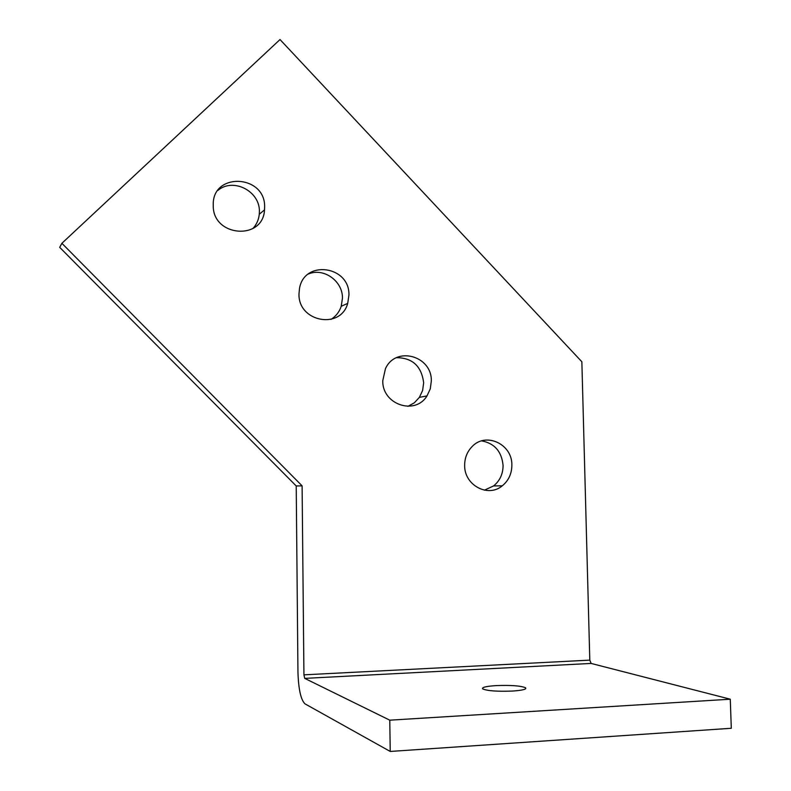 <?xml version="1.0" encoding="UTF-8"?>
<svg xmlns="http://www.w3.org/2000/svg" width="791" height="791" viewBox="0 0 791 791"><rect width="100%" height="100%" fill="white"/><g stroke="black" fill="none" stroke-linecap="round" stroke-linejoin="round"><path stroke-width="1.19" d="M512.311 691.067C522.337 690.385 526.766 689.287 525.61 687.794C520.903 685.787 511.085 685.055 496.145 685.599C486.04 686.272 481.561 687.369 482.698 688.902C487.355 690.889 497.232 691.611 512.311 691.067M308.332 274.022C323.667 267.378 342.819 281.042 342.454 298.177L341.228 306.295C339.349 311.921 335.938 316.281 331.014 319.396M348.93 295.152L347.704 303.378C340.644 329.946 298.029 321.977 298.988 293.916L299.473 288.675C303.981 259.359 349.948 265.727 348.93 295.152M396.558 357.67C412.487 357.839 421.514 366.193 423.66 382.735L422.631 390.428L419.388 397.369L414.336 402.807L407.909 406.356M431.322 381.035L430.284 388.846L427.002 395.895C415.107 415.72 382.053 404.557 382.775 380.669L385.444 368.725C395.619 345.667 432.104 355.723 431.322 381.035M481.699 440.874C494.573 443.356 501.702 451.532 503.076 465.415C503.046 473.918 499.892 480.75 493.614 485.921L484.389 490.173M511.866 464.999C511.836 473.631 508.643 480.572 502.285 485.822C488.047 497.964 464.277 485.249 464.653 465.464C464.643 458.157 467.036 451.958 471.832 446.866C485.516 431.589 512.291 443.899 511.866 464.999M217.921 190.413C233.236 177.293 260.14 191.274 259.389 211.701L259.27 214.262C258.706 219.769 256.581 224.525 252.912 228.53M264.629 207.272L264.52 209.872C263.057 241.047 212.314 236.855 213.244 205.235L213.244 205.116C212.018 171.785 265.746 174.465 264.629 207.272M581.86 361.774L589.799 660.129L303.932 674.842L302.103 485.852L61.886 243.302L280.014 39.55L581.86 361.774M303.932 674.842L304.723 678.381L591.114 663.431L730.281 699.204L731.299 728.274L390.23 751.45L304.97 703.842C300.817 699.778 298.484 689.149 297.95 671.955L296.22 485.961L59.701 247.346L61.886 243.302M302.103 485.852L296.22 485.961M304.703 678.381L591.114 663.431L589.799 660.129M390.23 751.45L389.775 720.176L304.723 678.381M730.281 699.204L389.775 720.176M525.629 688.783L525.61 687.794M347.704 303.378L341.228 306.295M427.002 395.895L419.388 397.369M502.285 485.822L493.614 485.921M264.52 209.872L259.27 214.262"/></g></svg>
